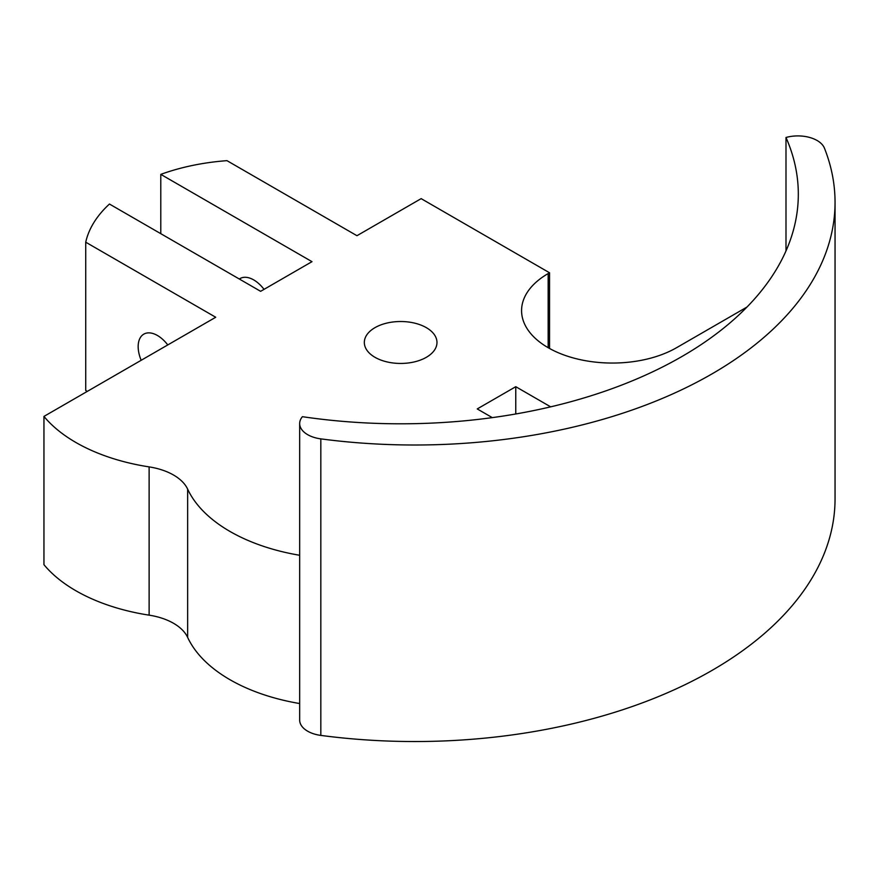 <?xml version="1.0" encoding="UTF-8"?>
<svg xmlns="http://www.w3.org/2000/svg" width="879" height="879" viewBox="0 0 879 879"><rect width="100%" height="100%" fill="white"/><g stroke="black" fill="none" stroke-linecap="round" stroke-linejoin="round"><path stroke-width="1.32" d="M785.991 250.944L785.991 137.487A397.671 229.595 180 0 1 798.319 194.215A397.671 229.595 180 0 1 302.409 416.69A27.238 15.723 0 0 0 299.673 423.546A27.238 15.723 0 0 0 320.824 438.874A420.316 242.67 0 0 0 835.05 202.346A420.316 242.67 0 0 0 824.425 148.133A27.238 15.723 0 0 0 785.991 137.487M141.178 360.291A27.238 15.723 60 0 1 143.804 334.141A27.238 15.723 60 0 1 167.768 344.931M239.341 279.028A27.238 15.723 60 0 1 240.077 278.555A27.238 15.723 60 0 1 264.041 289.356M160.791 233.682L160.791 174.372L311.99 261.667L260.634 291.323L109.446 204.038A163.428 94.35 0 0 0 85.724 242.197L215.718 317.253L43.95 416.415A163.428 94.35 0 0 0 149.122 466.892A54.476 31.446 180 0 1 187.645 489.131A163.428 94.35 0 0 0 299.673 555.275M549.551 348.48L549.551 272.776L421.151 198.643L356.951 235.704L226.969 160.659A163.428 94.35 0 0 0 160.791 174.372M87.318 391.386L85.724 390.463L85.724 242.197M492.295 417.624L477.242 408.933L515.764 386.694L550.661 406.845M515.764 413.976L515.764 386.694M374.981 357.303A36.314 20.964 180 0 1 364.335 342.48A36.314 20.964 180 0 1 400.659 321.516A36.314 20.964 180 0 1 436.973 342.48A36.314 20.964 180 0 1 414.558 361.851A36.314 20.964 180 0 1 374.981 357.303M299.673 703.541A163.428 94.35 0 0 1 187.645 637.396A54.476 31.446 180 0 0 149.122 615.157A163.428 94.35 0 0 1 43.95 564.681L43.95 416.415M746.985 307.046L676.566 347.699A90.79 52.421 180 0 1 577.624 359.061A90.79 52.421 180 0 1 521.577 310.639A90.79 52.421 180 0 1 548.166 273.567L549.551 272.776M299.673 423.546L299.673 720.077A27.238 15.723 0 0 0 320.824 735.404A420.316 242.67 0 0 0 835.05 498.876L835.05 202.346M548.166 347.699L548.166 273.567M320.824 735.404L320.824 438.874M187.645 637.396L187.645 489.131M149.122 615.157L149.122 466.892"/></g></svg>
